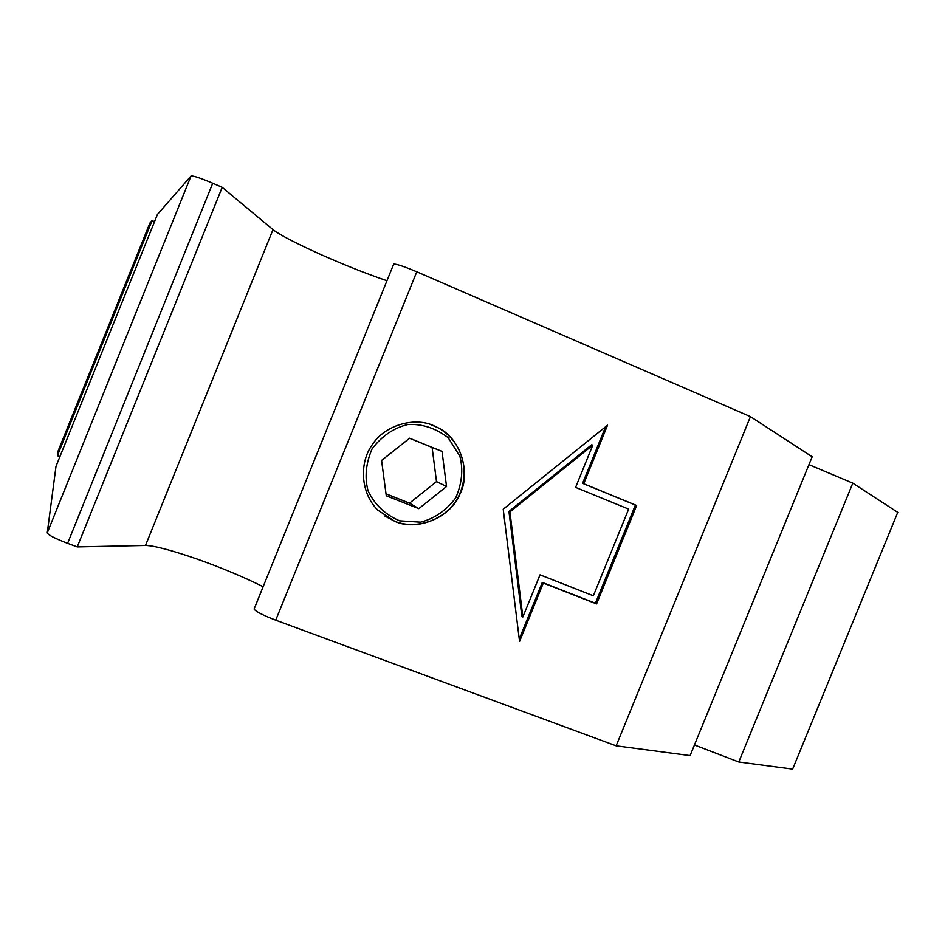 <?xml version="1.0" encoding="UTF-8"?>
<svg xmlns="http://www.w3.org/2000/svg" width="945" height="945" viewBox="0 0 945 945"><rect width="100%" height="100%" fill="white"/><g stroke="black" fill="none" stroke-linecap="round" stroke-linejoin="round"><path stroke-width="1.42" d="M430.4 424.47L437.724 427.612C461.219 440.287 470.598 469.311 459.376 494.625C449.477 517.907 418.186 531.007 394.62 521.215L384.969 516.135M407.897 424.518C422.155 423.738 435.574 428.132 448.19 437.7L459.908 456.34C463.322 469.641 461.94 483.486 455.762 497.85C446.052 510.643 434.298 518.746 420.501 522.16L399.652 520.825C385.217 514.671 374.692 504.689 368.077 490.904C364.486 477.461 365.833 463.452 372.082 448.851C381.993 435.905 393.935 427.801 407.897 424.518M446.536 486.486L418.812 508.658L386.281 495.782L381.579 460.439L409.622 438.208L442.036 451.391L446.536 486.486L436.507 481.607L432.113 447.446L409.539 438.267M418.812 508.658L409.516 503.153L436.507 481.607M442.036 451.391L432.113 447.446M386.032 493.857L409.516 503.153M433.637 425.663L437.948 427.683C460.877 438.315 471.189 473.256 459.802 494.389C450.635 517.718 416.757 531.562 394.833 521.356L377.752 510.111C360.269 492.688 359.443 462.885 371.751 445.497C384.06 425.132 414.477 416.615 433.637 425.663M808.955 464.656L852.803 483.155L897.75 512.379L792.642 769.124L738.777 762.013L694.457 744.967M690.11 755.598L616.152 745.829L275.727 620.18L416.78 271.794L750.436 416.627L812.18 456.766L690.11 755.598M254.158 608.899L254.11 609.017C255.41 611.38 262.615 615.101 275.727 620.18M263.135 586.727C244.33 577.312 222.607 568.193 197.966 559.369C171.293 550.144 153.799 545.513 145.506 545.466L77.254 546.907L67.603 543.351L212.731 183.236C200.411 178.026 193.17 175.628 191.02 176.018L47.25 532.933C48.372 535.083 55.153 538.555 67.603 543.351M47.25 532.933L56.003 466.334L157.413 214.48L191.02 176.018M59.913 456.624L57.397 455.726L57.964 451.379L149.877 223.103L57.964 451.367M852.803 483.155L738.777 762.013M616.152 745.829L750.436 416.627M605.591 426.774L582.581 483.344L635.394 505.043L595.409 603.241L542.265 582.427L519.254 638.997M592.787 445.142L591.605 444.823L508.942 511.458L521.853 616.305L522.868 617.002L540.02 574.843L593.354 595.787L628.649 509.119L575.599 487.396L592.787 445.142L509.934 511.93L522.868 617.002M508.942 511.458L509.934 511.93M596.578 603.914L543.328 583.065L519.561 641.478L503.212 509.225L607.552 425.191L583.726 483.757L636.658 505.492L596.578 603.914L595.409 603.241M542.265 582.427L543.328 583.065M582.581 483.344L583.726 483.757M635.394 505.043L636.658 505.492M57.397 455.726L152.062 220.598L154.507 221.685M149.877 223.103L152.062 220.598M212.731 183.236L222.193 187.334L272.987 229.623C279.283 234.655 295.324 243.007 321.087 254.666C345.067 265.273 367.026 273.967 386.954 280.736M416.78 271.794C403.775 266.336 396.073 263.797 393.663 264.175L393.628 264.269M77.254 546.907L222.193 187.334M145.506 545.466L272.987 229.623M254.11 609.017L393.663 264.175"/></g></svg>
